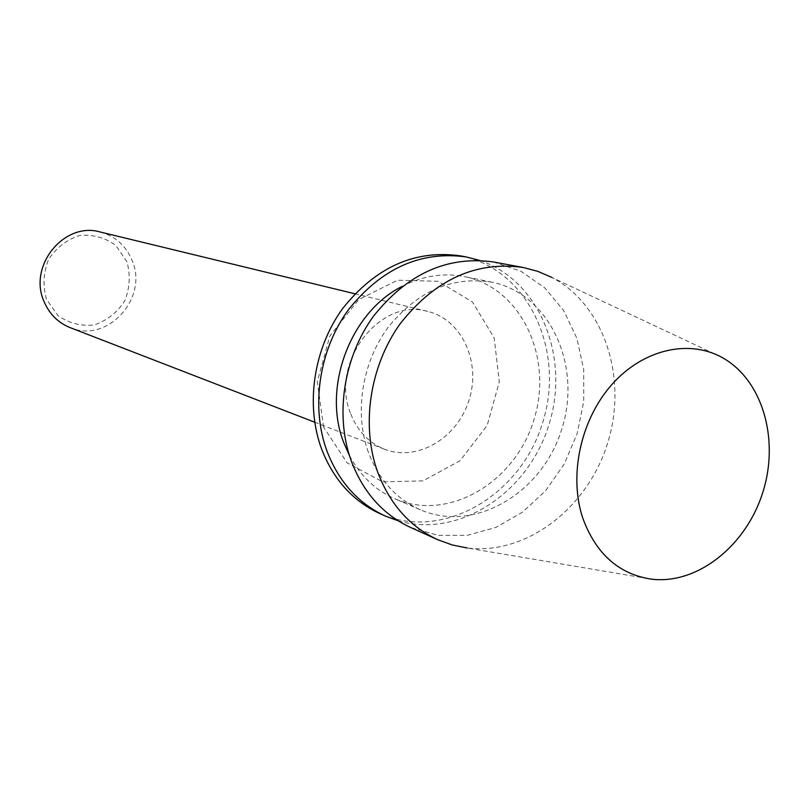 <?xml version="1.0" encoding="UTF-8"?>
<svg xmlns="http://www.w3.org/2000/svg" width="810" height="810" viewBox="0 0 810 810"><rect width="100%" height="100%" fill="white"/><g stroke="black" fill="none" stroke-linecap="round" stroke-linejoin="round"><path stroke-width="0.61" stroke-dasharray="4.05 3.04" d="M126.937 261.741L115.962 245.562C105.239 237.654 93.18 234.282 79.785 235.457C66.805 239.598 56.416 247.587 48.61 259.413C43.345 272.646 42.657 285.97 46.524 299.386L57.905 315.556C68.87 323.261 80.98 326.379 94.254 324.921C106.991 320.588 117.146 312.609 124.71 300.976C129.843 288.036 130.582 274.954 126.937 261.741M100.146 231.984C115.253 236.115 125.904 245.602 132.101 260.435C148.787 298.151 107.264 343.845 70.186 327.645M350.416 413.029C329.579 362.536 380.143 296.986 427.619 311.404C461.872 319.484 481.261 362.121 469.061 400.039C457.458 438.139 417.211 462.105 384.466 449.206C368.53 442.726 357.18 430.667 350.416 413.029M720.991 356.906L551.985 277.486C604.665 305.147 628.064 378.685 607.54 443.404C587.483 508.275 526.318 555.326 467.269 547.995L651.392 579.16M493.553 261.994L520.931 271.259L544.755 287.864L563.74 310.706L576.922 338.377L583.676 369.289L583.716 401.699L577.095 433.866L564.185 464.069L545.667 490.678L522.49 512.203L495.882 527.421L467.248 535.349L438.21 535.4L410.437 527.391M368.347 452.223C354.142 413.07 361.827 363.204 387.757 327.827C417.201 291.215 451.858 275.987 491.731 282.153C549.706 293.645 582.339 365.442 561.786 429.077C542.366 493.067 474.619 533.426 420.441 509.794C396.242 498.99 378.877 479.793 368.347 452.223M402.357 286.284C422.921 275.775 443.647 272.555 464.525 276.625C521.539 287.925 553.837 358.131 533.76 420.299C514.795 482.811 448.224 522.055 394.946 498.818C375.475 490.252 360.288 475.794 349.393 455.423M479.672 260.405C539.784 280.23 570.534 357.291 548.836 425.017C528.029 493.027 458.814 538.792 398.135 520.789M460.181 255.828C527.644 268.029 566.028 350.376 542.518 423.043C520.385 496.145 441.895 541.88 379.515 513.429M323.554 427.062L317.297 381.571L329.903 335.856L358.729 299.578L397.548 280.199L438.2 281.303L472.554 302.069L494.171 337.932L499.294 381.773L487.205 425.361L460.151 460.637L423.022 480.877L382.715 481.869L347.095 462.834L323.554 427.062M427.619 311.404L354.922 293.777M384.466 449.206L314.695 422.212M491.731 282.153L464.525 276.625M420.441 509.794L394.946 498.818"/><path stroke-width="1.21" d="M314.695 422.212L70.186 327.645C58.128 322.765 49.43 314.098 44.094 301.644C27.763 266.075 64.162 221.332 100.146 231.984L354.922 293.777M582.694 517.894C568.681 475.652 580.517 420.35 611.277 385.216C641.996 349.991 687.386 339.015 720.991 356.906C762.048 378.533 779.858 438.564 762.899 492.055C746.324 545.667 697.451 584.82 651.392 579.16C618.729 574.168 595.836 553.746 582.694 517.894M467.269 547.995L452.203 544.968L437.724 539.703C409.931 526.753 389.914 504.225 377.683 472.098C360.815 425.604 369.725 366.11 400.272 323.625C434.94 279.652 475.845 260.921 522.987 267.442L537.88 271.38L551.985 277.486M437.724 539.703L410.437 527.391C383.13 514.664 363.437 492.622 351.378 461.265C334.743 415.884 343.359 357.929 373.228 316.568C407.126 273.77 447.242 255.575 493.553 261.994L522.987 267.442M349.393 455.423L343.673 442.452C322.036 387.413 350.538 311.85 402.357 286.284M398.135 520.789L385.155 515.98C358.303 503.466 338.924 481.889 327.027 451.241C310.615 406.893 318.958 350.365 348.199 310.048C381.388 268.333 420.744 250.634 466.276 256.952L479.672 260.405M385.155 515.98L379.515 513.429C352.755 500.965 333.457 479.49 321.59 449.003C305.228 404.889 313.51 348.675 342.61 308.6C375.637 267.118 414.831 249.531 460.181 255.828L466.276 256.952"/></g></svg>
